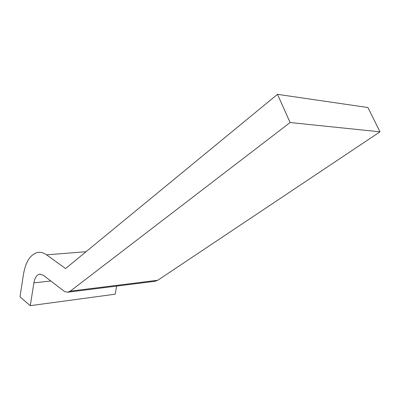 <?xml version="1.0" encoding="UTF-8"?>
<svg xmlns="http://www.w3.org/2000/svg" width="400" height="400" viewBox="0 0 400 400"><rect width="100%" height="100%" fill="white"/><g stroke="black" fill="none" stroke-linecap="round" stroke-linejoin="round"><path stroke-width="0.6" d="M277.485 94.33L290.115 122.53L70.28 291.145L67.49 292.245L64.605 291.545L43.295 275.245L39.495 274.165C36.655 274.95 34.785 277.845 33.89 282.86L30.27 305.67L20 296.88L23.44 274.49C25.62 261.815 30.34 254.47 37.595 252.45C40.58 251.9 43.58 252.695 46.605 254.84L65.58 268.545L277.485 94.33L367.935 107.535L380 131.835L290.115 122.53M380 131.835L157.77 280.265L154.73 281.315M116.7 286.075L115.125 294.2L30.27 305.67M157.77 280.265L70.28 291.145M50.78 281.005L33.89 282.86M86.035 251.73L46.605 254.84M155.49 281.22L68.125 292.16M40.235 274.095L39.495 274.165"/></g></svg>
